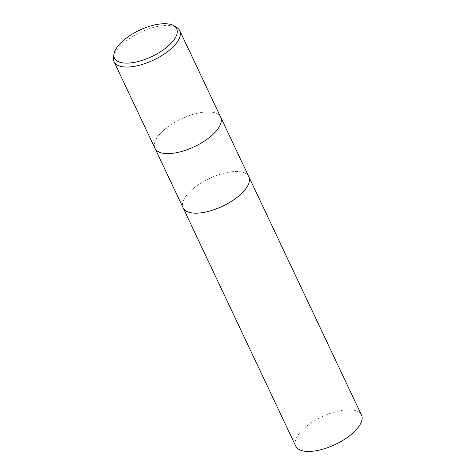 <?xml version="1.0" encoding="UTF-8"?>
<svg xmlns="http://www.w3.org/2000/svg" width="475" height="475" viewBox="0 0 475 475"><rect width="100%" height="100%" fill="white"/><g stroke="black" fill="none" stroke-linecap="round" stroke-linejoin="round"><path stroke-width="0.36" stroke-dasharray="2.38 1.78" d="M154.969 148.307A36.349 15.36 154.7 0 1 159.921 133.974A36.349 15.36 154.7 0 1 194.317 114.006A36.349 15.36 154.7 0 1 220.697 117.236A36.349 15.36 154.7 0 0 194.317 114.006A36.349 15.36 154.7 0 0 159.921 133.974A36.349 15.36 154.7 0 0 154.969 148.307L154.987 148.343M248.852 176.807A36.349 15.36 154.7 0 0 222.472 173.571A36.349 15.36 154.7 0 0 188.076 193.539A36.349 15.36 154.7 0 0 183.124 207.878A36.349 15.36 154.7 0 1 188.076 193.539A36.349 15.36 154.7 0 1 222.472 173.571A36.349 15.36 154.7 0 1 248.852 176.807L248.87 176.842M113.495 57.433A36.349 15.36 154.7 0 1 119.005 47.411A36.349 15.36 154.7 0 1 176.795 27.514M295.759 446.15A36.349 15.36 154.7 0 1 300.711 431.817A36.349 15.36 154.7 0 1 335.107 411.849A36.349 15.36 154.7 0 1 361.487 415.079"/><path stroke-width="0.71" d="M154.969 148.307A36.349 15.36 154.7 0 0 181.349 151.543A36.349 15.36 154.7 0 0 215.745 131.569A36.349 15.36 154.7 0 0 220.697 117.236A36.349 15.36 154.7 0 1 215.745 131.569A36.349 15.36 154.7 0 1 181.349 151.543A36.349 15.36 154.7 0 1 154.969 148.307L114.053 61.744A36.349 15.36 154.7 0 1 113.495 57.433L113.988 54.031A34.384 14.529 154.7 0 1 119.195 44.555A34.384 14.529 154.7 0 1 173.862 25.733A34.384 14.529 154.7 0 1 171.998 42.281A34.384 14.529 154.7 0 1 135.298 62.172A34.384 14.529 154.7 0 1 113.988 54.031M183.124 207.878A36.349 15.36 154.7 0 0 209.511 211.108A36.349 15.36 154.7 0 0 243.901 191.14A36.349 15.36 154.7 0 0 248.852 176.807A36.349 15.36 154.7 0 1 243.901 191.14A36.349 15.36 154.7 0 1 209.511 211.108A36.349 15.36 154.7 0 1 183.124 207.878L154.987 148.343M173.862 25.733L176.795 27.514A36.349 15.36 154.7 0 1 179.782 30.679A36.349 15.36 154.7 0 1 174.83 45.012A36.349 15.36 154.7 0 1 140.434 64.98A36.349 15.36 154.7 0 1 114.053 61.744M248.87 176.842L361.487 415.079A36.349 15.36 154.7 0 1 356.535 429.418A36.349 15.36 154.7 0 1 322.139 449.386A36.349 15.36 154.7 0 1 295.759 446.15L183.148 207.913M220.697 117.236L179.782 30.679M248.852 176.807L220.715 117.278"/></g></svg>
